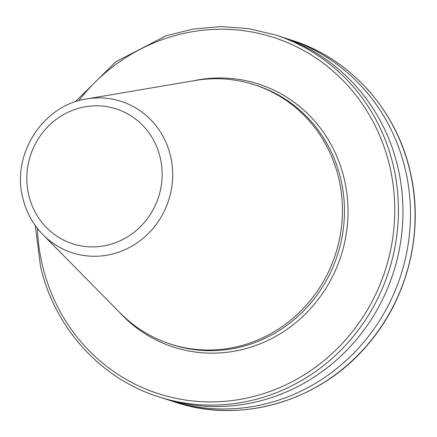 <?xml version="1.0" encoding="UTF-8"?>
<svg xmlns="http://www.w3.org/2000/svg" width="437" height="437" viewBox="0 0 437 437"><rect width="100%" height="100%" fill="white"/><g stroke="black" fill="none" stroke-linecap="round" stroke-linejoin="round"><path stroke-width="0.66" d="M86.701 98.931L195.175 80.506A136.278 129.461 107.9 0 1 254.165 84.68A136.278 129.461 107.9 0 1 338.659 177.985A136.278 129.461 107.9 0 1 300.301 311.526A136.278 129.461 107.9 0 1 170.485 344.072A136.278 129.461 107.9 0 1 120.175 312.985L42.919 234.647A79.556 75.579 107.9 0 0 133.979 244.895A79.556 75.579 107.9 0 0 170.468 155.834A79.556 75.579 107.9 0 0 86.701 98.931C43.001 105.038 11.171 154.709 22.85 198.163C26.28 212.289 32.972 224.449 42.919 234.647M254.165 84.68L256.191 85.335A136.278 129.461 107.9 0 1 340.685 178.64A136.278 129.461 107.9 0 1 302.328 312.176A136.278 129.461 107.9 0 1 172.511 344.727L170.485 344.072M275.277 34.911L279.822 36.38A190.122 180.612 107.9 0 1 397.703 166.552A190.122 180.612 107.9 0 1 344.187 352.856A190.122 180.612 107.9 0 1 163.072 398.26L158.533 396.796A190.122 180.612 107.9 0 0 339.642 351.386A190.122 180.612 107.9 0 0 393.163 165.088A190.122 180.612 107.9 0 0 275.277 34.911L248.418 28.574L220.827 26.597L193.143 29.033L166.022 35.812L115.936 61.693L75.208 101.826M283.558 37.631A190.122 180.612 107.9 0 1 287.322 38.8A190.122 180.612 107.9 0 1 405.203 168.972A190.122 180.612 107.9 0 1 351.687 355.27A190.122 180.612 107.9 0 1 170.572 400.68A190.122 180.612 107.9 0 1 166.836 399.429M192.979 80.883A138.229 131.313 107.9 0 1 344.181 178.662A138.229 131.313 107.9 0 1 278.271 334.906A138.229 131.313 107.9 0 1 118.613 311.401M37.435 228.436A187.2 177.832 -72.1 0 0 42.487 265.565A187.2 177.832 -72.1 0 0 258.797 395.081A187.2 177.832 -72.1 0 0 389.58 165.585A187.2 177.832 -72.1 0 0 256.104 32.813A187.2 177.832 -72.1 0 0 78.622 100.767M409.808 170.457A190.122 180.612 -72.1 0 0 291.921 40.28C349.769 58.405 395.856 109.305 409.939 170.556C424.507 229.802 408.535 296.761 368.691 343.493C321.861 400.571 242.229 424.748 175.177 402.166A190.122 180.612 -72.1 0 0 356.286 356.756A190.122 180.612 -72.1 0 0 409.808 170.457M160.182 157.435A70.87 67.325 -72.1 0 0 78.289 108.403A70.87 67.325 -72.1 0 0 28.776 195.284A70.87 67.325 -72.1 0 0 110.67 244.316A70.87 67.325 -72.1 0 0 160.182 157.435M35.282 225.579L40.51 266.521C54.587 327.766 100.674 378.671 158.533 396.796M287.322 38.8L291.921 40.28M170.572 400.68L175.177 402.166"/></g></svg>
